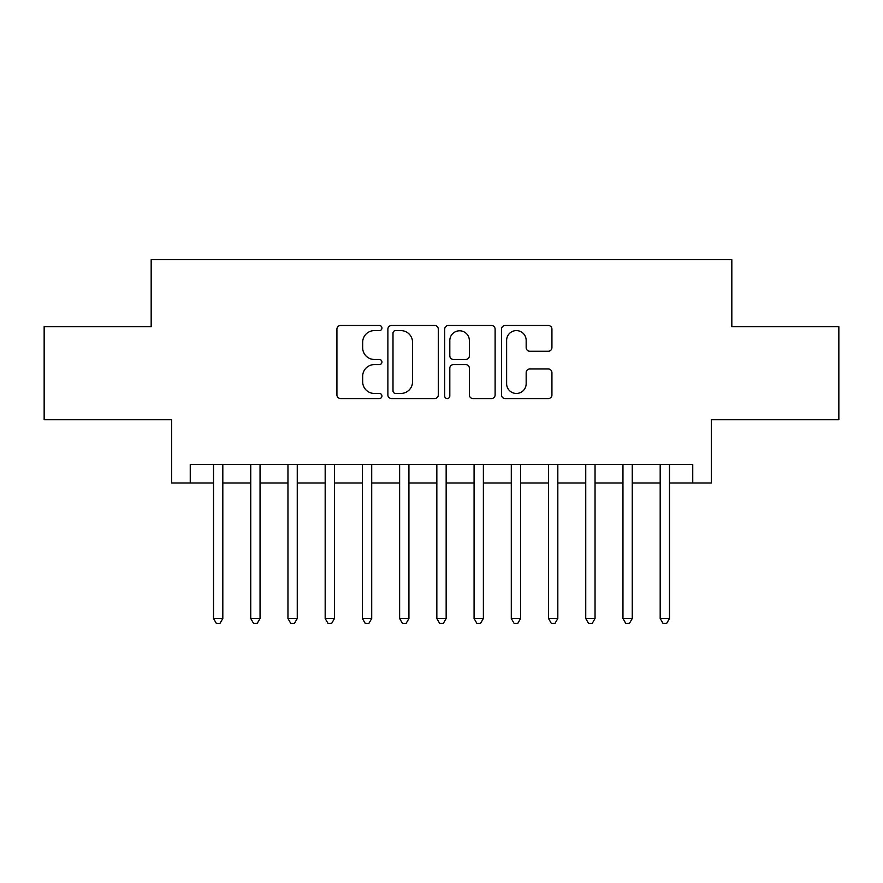 <?xml version="1.0" encoding="UTF-8"?>
<svg xmlns="http://www.w3.org/2000/svg" width="883" height="883" viewBox="0 0 883 883"><rect width="100%" height="100%" fill="white"/><g stroke="black" fill="none" stroke-linecap="round" stroke-linejoin="round"><path stroke-width="1.32" d="M381.942 328.057A2.561 2.561 0 0 0 379.392 325.496L340.573 325.496A3.653 3.653 0 0 0 336.92 329.149L336.92 394.911A3.653 3.653 0 0 0 340.573 398.564L379.392 398.564A2.561 2.561 0 0 0 381.942 396.003A2.561 2.561 0 0 0 379.392 393.454L374.37 393.454A11.689 11.689 0 0 1 362.67 381.765L362.67 376.279A11.689 11.689 0 0 1 374.37 364.591L379.392 364.591A2.561 2.561 0 0 0 381.942 362.03A2.561 2.561 0 0 0 379.392 359.469L374.37 359.469A11.689 11.689 0 0 1 362.67 347.781L362.67 342.295A11.689 11.689 0 0 1 374.37 330.606L379.392 330.606A2.561 2.561 0 0 0 381.942 328.057M548.277 351.246A3.653 3.653 0 0 0 551.93 347.593L551.93 329.149A3.653 3.653 0 0 0 548.277 325.496L505.164 325.496A3.653 3.653 0 0 0 501.511 329.149L501.511 394.911A3.653 3.653 0 0 0 505.164 398.564L548.277 398.564A3.653 3.653 0 0 0 551.93 394.911L551.93 372.626A3.653 3.653 0 0 0 548.277 368.973L529.822 368.973A3.653 3.653 0 0 0 526.169 372.626L526.169 383.675A9.768 9.768 0 0 1 516.4 393.454A9.768 9.768 0 0 1 506.621 383.675L506.621 340.385A9.768 9.768 0 0 1 516.4 330.606A9.768 9.768 0 0 1 526.169 340.385L526.169 347.593A3.653 3.653 0 0 0 529.822 351.246L548.277 351.246M190.253 483.001L190.253 464.392L692.747 464.392L692.747 483.001L711.367 483.001L711.367 419.723L838.85 419.723L838.85 326.666L731.83 326.666L731.83 259.668L151.17 259.668L151.17 326.666L44.15 326.666L44.15 419.723L171.633 419.723L171.633 483.001L213.509 483.001M438.299 329.149A3.653 3.653 0 0 0 434.646 325.496L391.533 325.496A3.653 3.653 0 0 0 387.88 329.149L387.88 394.911A3.653 3.653 0 0 0 391.533 398.564L434.646 398.564A3.653 3.653 0 0 0 438.299 394.911L438.299 329.149M448.354 325.496L491.467 325.496A3.653 3.653 0 0 1 495.12 329.149L495.12 394.911A3.653 3.653 0 0 1 491.467 398.564L473.012 398.564A3.653 3.653 0 0 1 469.359 394.911L469.359 368.244A3.653 3.653 0 0 0 465.705 364.591L453.465 364.591A3.653 3.653 0 0 0 449.811 368.244L449.811 396.003A2.561 2.561 0 0 1 447.251 398.564A2.561 2.561 0 0 1 444.701 396.003L444.701 329.149A3.653 3.653 0 0 1 448.354 325.496M222.814 483.001L250.739 483.001M260.043 483.001L287.957 483.001M297.262 483.001L325.176 483.001M334.48 483.001L362.405 483.001M371.71 483.001L399.624 483.001M408.928 483.001L436.842 483.001M446.158 483.001L474.072 483.001M483.376 483.001L511.29 483.001M520.595 483.001L548.52 483.001M557.824 483.001L585.738 483.001M595.043 483.001L622.957 483.001M632.261 483.001L660.186 483.001M669.491 483.001L692.747 483.001M395.551 330.606A2.561 2.561 0 0 0 393.001 333.167L393.001 390.893A2.561 2.561 0 0 0 395.551 393.454L400.849 393.454A11.689 11.689 0 0 0 412.549 381.765L412.549 342.295A11.689 11.689 0 0 0 400.849 330.606L395.551 330.606M469.359 340.562A9.768 9.768 0 0 0 459.59 330.794A9.768 9.768 0 0 0 449.811 340.562L449.811 355.816A3.653 3.653 0 0 0 453.465 359.469L465.705 359.469A3.653 3.653 0 0 0 469.359 355.816L469.359 340.562M222.814 464.392L222.814 618.497L213.509 618.497L213.509 464.392M222.814 618.497L220.022 623.332L216.302 623.332L213.509 618.497M260.043 464.392L260.043 618.497L250.739 618.497L250.739 464.392M260.043 618.497L257.251 623.332L253.531 623.332L250.739 618.497M297.262 464.392L297.262 618.497L287.957 618.497L287.957 464.392M297.262 618.497L294.469 623.332L290.75 623.332L287.957 618.497M334.48 464.392L334.48 618.497L325.176 618.497L325.176 464.392M334.48 618.497L331.699 623.332L327.968 623.332L325.176 618.497M371.71 464.392L371.71 618.497L362.405 618.497L362.405 464.392M371.71 618.497L368.917 623.332L365.198 623.332L362.405 618.497M408.928 464.392L408.928 618.497L399.624 618.497L399.624 464.392M408.928 618.497L406.136 623.332L402.416 623.332L399.624 618.497M446.158 464.392L446.158 618.497L436.842 618.497L436.842 464.392M446.158 618.497L443.365 623.332L439.635 623.332L436.842 618.497M483.376 464.392L483.376 618.497L474.072 618.497L474.072 464.392M483.376 618.497L480.584 623.332L476.864 623.332L474.072 618.497M520.595 464.392L520.595 618.497L511.29 618.497L511.29 464.392M520.595 618.497L517.802 623.332L514.083 623.332L511.29 618.497M557.824 464.392L557.824 618.497L548.52 618.497L548.52 464.392M557.824 618.497L555.032 623.332L551.301 623.332L548.52 618.497M595.043 464.392L595.043 618.497L585.738 618.497L585.738 464.392M595.043 618.497L592.25 623.332L588.531 623.332L585.738 618.497M632.261 464.392L632.261 618.497L622.957 618.497L622.957 464.392M632.261 618.497L629.469 623.332L625.749 623.332L622.957 618.497M669.491 464.392L669.491 618.497L660.186 618.497L660.186 464.392M669.491 618.497L666.698 623.332L662.978 623.332L660.186 618.497"/></g></svg>
